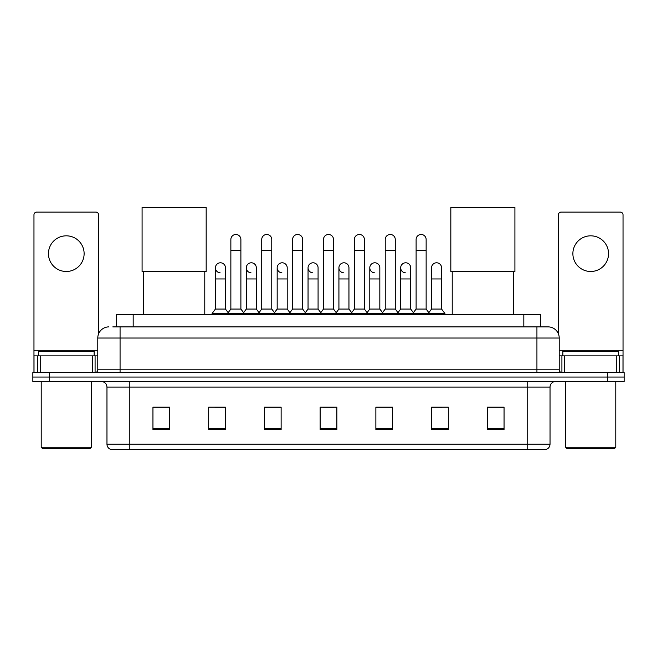 <?xml version="1.0" encoding="UTF-8"?>
<svg xmlns="http://www.w3.org/2000/svg" width="657" height="657" viewBox="0 0 657 657"><rect width="100%" height="100%" fill="white"/><g stroke="black" fill="none" stroke-linecap="round" stroke-linejoin="round"><path stroke-width="0.99" d="M116.453 326.882L116.453 314.621L540.547 314.621L540.547 326.882M113.078 326.882L548.078 326.882A11.144 11.144 0 0 1 559.222 338.027L559.222 369.792C559.37 371.476 560.306 372.404 562.014 372.585M112.823 326.882L120.067 326.882L120.067 338.027L97.778 338.027L97.778 369.792A2.784 2.784 0 0 1 94.986 372.585M108.922 326.882A11.144 11.144 0 0 0 97.778 338.027M49.571 372.585L32.85 372.585L32.85 377.044L49.571 377.044L32.85 377.044L32.85 381.503L49.571 381.503L49.571 377.044L607.429 377.044L49.571 377.044L49.571 372.585L607.429 372.585L607.429 377.044L624.15 377.044L607.429 377.044L607.429 381.503L49.571 381.503M607.429 381.503L624.15 381.503L624.15 372.585L607.429 372.585M559.222 338.027L536.933 338.027L536.933 326.882L548.078 326.882M550.032 444.14C549.876 446.809 548.538 448.591 546.016 449.495L527.735 449.495L527.735 444.14L550.032 444.14L550.032 387.072A5.576 5.576 0 0 1 555.6 381.503M527.735 449.495L110.984 449.495A5.576 5.576 0 0 1 106.968 444.14L106.968 387.072C106.639 383.688 104.783 381.832 101.4 381.503M504.05 429.481L504.05 407.192L487.33 407.192L487.33 429.481L504.05 429.481M448.32 429.481L448.32 407.192L431.6 407.192L431.6 429.481L448.32 429.481M392.59 429.481L392.59 407.192L375.87 407.192L375.87 429.481L392.59 429.481M169.67 429.481L169.67 407.192L152.95 407.192L152.95 429.481L169.67 429.481M225.4 429.481L225.4 407.192L208.68 407.192L208.68 429.481L225.4 429.481M281.13 429.481L281.13 407.192L264.41 407.192L264.41 429.481L281.13 429.481M336.86 429.481L336.86 407.192L320.14 407.192L320.14 429.481L336.86 429.481M431.6 407.307L442.136 407.307M276.613 407.307L272.327 407.307M214.864 407.307L225.4 407.307M384.673 407.307L380.387 407.307M322.924 407.307L334.076 407.307M281.13 407.307L264.41 407.307M169.67 407.307L152.95 407.307M392.59 407.307L375.87 407.307M504.05 407.307L487.33 407.307M66.291 235.822A17.838 17.838 0 0 0 48.454 253.651A17.838 17.838 0 0 0 66.291 271.489A17.838 17.838 0 0 0 84.121 253.651A17.838 17.838 0 0 0 66.291 235.822M92.341 372.585L92.341 355.864L40.233 355.864L40.233 372.585M98.616 333.797L98.616 214.864A2.784 2.784 0 0 0 95.823 212.08L36.751 212.08A2.784 2.784 0 0 0 33.967 214.864L33.967 355.864L40.233 355.864M92.341 355.864L97.778 355.864M33.967 372.585L33.967 355.864M90.255 448.378L42.327 448.378L41.21 447.261L91.364 447.261L90.255 448.378M41.21 381.503L41.21 447.261M91.364 381.503L91.364 447.261M94.156 355.864L94.156 351.405L38.426 351.405L38.426 355.864M143.472 271.596L143.472 314.621M204.779 271.596L204.779 314.621M142.084 207.505L206.175 207.505L206.175 271.596L142.084 271.596L142.084 207.505M452.221 271.596L452.221 314.621M513.528 271.596L513.528 314.621M450.825 207.505L514.916 207.505L514.916 271.596L450.825 271.596L450.825 207.505M230.862 250.645L240.889 250.645L240.889 309.053L230.862 309.053L230.862 239.501A5.018 5.018 0 0 1 236.192 234.492A5.018 5.018 0 0 1 240.889 239.501A5.018 5.018 0 0 0 236.192 234.492M230.862 309.053L227.519 313.512L227.519 314.621M240.889 309.053L244.232 313.512L212.08 313.512L212.08 314.621M261.732 309.053L261.732 250.645L271.768 250.645L271.768 309.053L261.732 309.053L258.39 313.512L244.232 313.512L244.232 314.621M261.732 250.645L261.732 239.501A5.018 5.018 0 0 1 267.062 234.492A5.018 5.018 0 0 1 271.768 239.501A5.018 5.018 0 0 0 267.062 234.492M271.768 309.053L275.111 313.512L258.39 313.512L258.39 314.621M292.611 309.053L292.611 250.645L302.639 250.645L302.639 309.053L292.611 309.053L289.269 313.512L275.111 313.512L275.111 314.621M292.611 250.645L292.611 239.501A5.018 5.018 0 0 1 297.941 234.492A5.018 5.018 0 0 1 302.639 239.501A5.018 5.018 0 0 0 297.941 234.492M302.639 309.053L305.981 313.512L289.269 313.512L289.269 314.621M323.482 309.053L323.482 250.645L333.518 250.645L333.518 309.053L323.482 309.053L320.14 313.512L305.981 313.512L305.981 314.621M323.482 250.645L323.482 239.501A5.018 5.018 0 0 1 328.812 234.492A5.018 5.018 0 0 1 333.518 239.501A5.018 5.018 0 0 0 328.812 234.492M333.518 309.053L336.86 313.512L320.14 313.512L320.14 314.621M354.361 309.053L354.361 250.645L364.389 250.645L364.389 309.053L354.361 309.053L351.019 313.512L336.86 313.512L336.86 314.621M354.361 250.645L354.361 239.501A5.018 5.018 0 0 1 359.691 234.492A5.018 5.018 0 0 1 364.389 239.501A5.018 5.018 0 0 0 359.691 234.492M364.389 309.053L367.731 313.512L351.019 313.512L351.019 314.621M385.232 309.053L385.232 250.645L395.268 250.645L395.268 309.053L385.232 309.053L381.889 313.512L367.731 313.512L367.731 314.621M385.232 250.645L385.232 239.501A5.018 5.018 0 0 1 390.562 234.492A5.018 5.018 0 0 1 395.268 239.501A5.018 5.018 0 0 0 390.562 234.492M395.268 309.053L398.61 313.512L381.889 313.512L381.889 314.621M416.111 309.053L416.111 250.645L426.138 250.645L426.138 309.053L416.111 309.053L412.768 313.512L398.61 313.512L398.61 314.621M416.111 250.645L416.111 239.501A5.018 5.018 0 0 1 421.441 234.492A5.018 5.018 0 0 1 426.138 239.501A5.018 5.018 0 0 0 421.441 234.492M426.138 309.053L429.481 313.512L412.768 313.512L412.768 314.621M441.578 309.053L441.578 278.954L431.542 278.954L431.542 309.053L441.578 309.053L444.92 313.512L429.481 313.512L429.481 314.621M220.12 272.819A5.018 5.018 0 0 1 215.422 267.81A5.018 5.018 0 0 1 220.752 262.8A5.018 5.018 0 0 1 225.458 267.81L225.458 278.954L215.422 278.954L215.422 267.81M225.458 278.954L225.458 309.053L215.422 309.053L215.422 278.954M215.422 309.053L212.08 313.512M225.458 309.053L228.16 312.65M250.999 272.819A5.018 5.018 0 0 1 246.301 267.81A5.018 5.018 0 0 1 251.631 262.8A5.018 5.018 0 0 1 256.329 267.81L256.329 278.954L246.301 278.954L246.301 267.81M256.329 278.954L256.329 309.053L246.301 309.053L246.301 278.954M246.301 309.053L243.591 312.65M256.329 309.053L259.03 312.65M281.869 272.819A5.018 5.018 0 0 1 277.172 267.81A5.018 5.018 0 0 1 282.502 262.8A5.018 5.018 0 0 1 287.208 267.81L287.208 278.954L277.172 278.954L277.172 267.81M287.208 278.954L287.208 309.053L277.172 309.053L277.172 278.954M277.172 309.053L274.47 312.65M287.208 309.053L289.909 312.65M312.748 272.819A5.018 5.018 0 0 1 308.051 267.81A5.018 5.018 0 0 1 313.381 262.8A5.018 5.018 0 0 1 318.078 267.81L318.078 278.954L308.051 278.954L308.051 267.81M318.078 278.954L318.078 309.053L308.051 309.053L308.051 278.954M308.051 309.053L305.341 312.65M318.078 309.053L320.78 312.65M343.619 272.819A5.018 5.018 0 0 1 338.922 267.81A5.018 5.018 0 0 1 344.252 262.8A5.018 5.018 0 0 1 348.949 267.81L348.949 278.954L338.922 278.954L338.922 267.81M348.949 278.954L348.949 309.053L338.922 309.053L338.922 278.954M338.922 309.053L336.22 312.65M348.949 309.053L351.659 312.65M374.498 272.819A5.018 5.018 0 0 1 369.792 267.81A5.018 5.018 0 0 1 375.131 262.8A5.018 5.018 0 0 1 379.828 267.81L379.828 278.954L369.792 278.954L369.792 267.81M379.828 278.954L379.828 309.053L369.792 309.053L369.792 278.954M369.792 309.053L367.091 312.65M379.828 309.053L382.53 312.65M405.369 272.819A5.018 5.018 0 0 1 400.671 267.81A5.018 5.018 0 0 1 406.001 262.8A5.018 5.018 0 0 1 410.699 267.81L410.699 278.954L400.671 278.954L400.671 267.81M410.699 278.954L410.699 309.053L400.671 309.053L400.671 278.954M400.671 309.053L397.97 312.65M410.699 309.053L413.409 312.65M431.542 278.954L431.542 267.81A5.018 5.018 0 0 1 436.88 262.8A5.018 5.018 0 0 1 441.578 267.81L441.578 278.954M431.542 309.053L428.84 312.65M444.92 313.512L444.92 314.621M590.709 235.822A17.838 17.838 0 0 0 572.879 253.651A17.838 17.838 0 0 0 590.709 271.489A17.838 17.838 0 0 0 608.546 253.651A17.838 17.838 0 0 0 590.709 235.822M616.767 372.585L616.767 355.864L564.659 355.864L564.659 372.585M623.033 372.585L623.033 355.864L623.033 372.585M616.767 355.864L623.033 355.864L623.033 214.864A2.784 2.784 0 0 0 620.249 212.08L561.177 212.08A2.784 2.784 0 0 0 558.384 214.864L558.384 333.797M559.222 355.864L564.659 355.864M614.673 448.378L566.745 448.378L565.636 447.261L615.79 447.261L614.673 448.378M565.636 381.503L565.636 447.261M615.79 381.503L615.79 447.261M618.574 355.864L618.574 351.405L562.844 351.405L562.844 355.864M133.174 326.882L133.174 314.621M523.826 326.882L523.826 314.621M120.067 372.585L120.067 369.792L559.222 369.792M97.778 369.792L120.067 369.792L120.067 338.027L536.933 338.027L536.933 372.585M527.735 381.503L527.735 387.072L106.968 387.072M550.032 387.072L527.735 387.072L527.735 444.14L129.265 444.14L129.265 449.495M106.968 444.14L129.265 444.14L129.265 381.503M336.86 428.709L320.14 428.709M281.13 428.709L264.41 428.709M225.4 428.709L208.68 428.709M169.67 428.709L152.95 428.709M392.59 428.709L375.87 428.709M448.32 428.709L431.6 428.709M504.05 428.709L487.33 428.709M97.778 350.288L33.967 350.288M95.084 355.864L95.084 372.585M34.008 355.864L34.008 372.585M37.49 372.585L37.49 355.864M623.033 350.288L559.222 350.288M622.992 372.585L622.992 355.864M619.51 355.864L619.51 372.585M561.916 372.585L561.916 355.864M240.889 250.645L240.889 239.501M271.768 250.645L271.768 239.501M302.639 250.645L302.639 239.501M333.518 250.645L333.518 239.501M364.389 250.645L364.389 239.501M395.268 250.645L395.268 239.501M426.138 250.645L426.138 239.501"/></g></svg>
